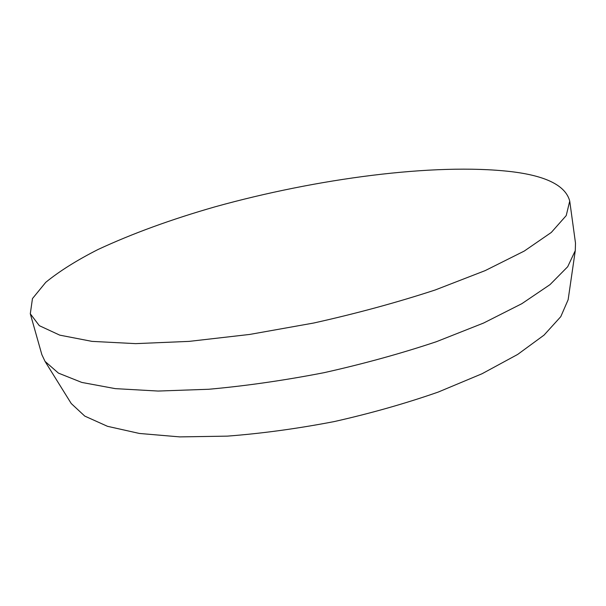 <?xml version="1.0" encoding="UTF-8"?>
<svg xmlns="http://www.w3.org/2000/svg" width="606" height="606" viewBox="0 0 606 606"><rect width="100%" height="100%" fill="white"/><g stroke="black" fill="none" stroke-linecap="round" stroke-linejoin="round"><path stroke-width="0.91" d="M70.137 401.755L71.243 403.535L84.764 416.095L107.489 426.313L139.395 433.457L179.8 436.896L227.273 436.138C261.8 433.502 297.47 428.647 334.3 421.564C370.887 413.307 405.52 403.482 438.214 392.074L482.02 373.758L517.668 354.434L544.044 335.11L560.785 316.65L568.14 299.728L568.436 297.652M569.731 201.094L575.495 243.104L575.283 250.611L567.701 266.723L550.013 284.623L521.864 303.674L483.588 323.043L436.365 341.716C401.051 353.503 363.623 363.827 324.089 372.675C284.312 380.394 245.885 385.924 208.812 389.257L158.06 391.052L115.231 388.628L81.802 382.431L58.434 373.114L45.033 361.388L41.837 354.593L30.3 313.787L39.322 325.672L59.752 335.141L92.006 341.375L135.646 343.632L189.11 341.383L249.702 334.436L313.719 323.021C356.79 313.416 397.301 302.394 435.244 289.963L485.141 270.624L524.228 251.081L551.293 232.454L566.216 215.6L569.731 201.094C565.64 185.542 545.923 175.702 510.563 171.566C434.161 162.825 316.673 178.573 215.206 206.775C171.301 219.342 132.214 233.598 97.945 249.543C76.765 260.307 59.365 271.23 45.753 282.328L32.459 298.591L30.3 313.787M568.14 299.728L575.283 250.611M71.243 403.535L45.033 361.388"/></g></svg>
